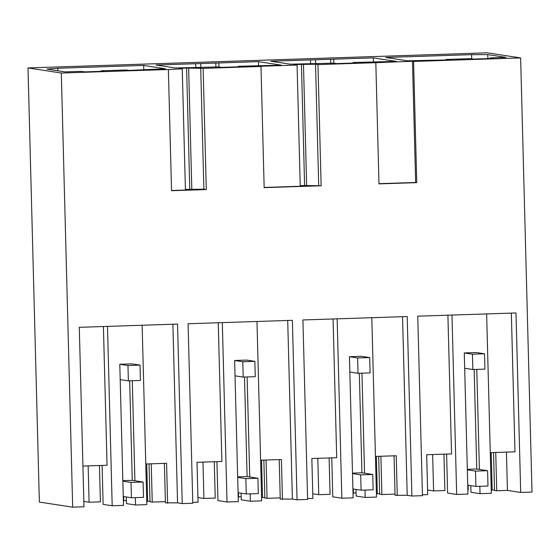 <?xml version="1.0" encoding="UTF-8"?>
<svg xmlns="http://www.w3.org/2000/svg" width="560" height="560" viewBox="0 0 560 560"><rect width="100%" height="100%" fill="white"/><g stroke="black" fill="none" stroke-linecap="round" stroke-linejoin="round"><path stroke-width="0.84" d="M470.799 485.639L470.967 492.282L480.032 493.675L491.33 493.297L486.633 313.922M476.777 369.397L479.395 469.434M479.836 486.297L480.032 493.675M451.976 315.063L456.673 494.438L467.971 494.067L464.275 352.933L476.336 352.534L484.512 353.787L472.458 354.186L472.864 369.523L484.918 369.131L484.512 353.787M446.593 454.09L447.615 493.052L456.673 494.438M422.422 494.802L427.714 494.634L426.671 454.748L451.535 453.929L447.902 315.196M520.695 492.443L515.998 312.956L417.746 316.183L422.443 495.677L411.894 496.02L407.197 316.533L302.918 319.963L307.615 499.45L297.066 499.8L292.369 320.313L188.083 323.743L192.787 503.23L182.238 503.58L177.534 324.086L79.282 327.32L83.986 506.807L72.681 507.178L61.313 73.031L28 67.928L487.319 52.822L520.632 57.925L532 492.072L520.695 492.443L507.43 490.413L506.429 452.123M427.595 489.986L433.587 490.903L432.635 454.552M467.859 489.776L468.244 489.762L468.125 485.233M511.343 313.103L514.976 451.843L490.266 452.655M507.43 490.413L496.734 490.763L495.726 452.473M493.521 452.543L494.508 490.42L496.734 490.763M491.239 489.923L492.17 490.063L491.19 452.62M492.17 490.063L494.501 489.986M520.632 57.925L413.581 61.446L416.752 182.637L378.987 183.883L375.816 62.685L317.961 64.589L315.532 64.218L293.713 64.554L297.073 65.072L259.875 66.29L260.988 66.465L264.159 187.656L321.139 185.78L317.961 64.589M260.988 66.465L203.133 68.369L186.606 68.075L178.885 68.334L182.245 68.845L168.364 69.51L61.313 73.031M168.364 69.51L171.542 190.701L206.304 189.56L203.133 68.369M413.581 61.446L412.468 61.271L415.639 182.469L416.752 182.637M415.639 182.469L378.987 183.673M412.468 61.271L375.816 62.685M394.051 455.819L395.08 495.299L407.218 495.306L411.894 496.02M395.052 494.109L381.899 494.543L379.68 494.2L378.693 456.323M379.673 493.766L376.411 493.696M356.055 492.94L353.402 493.024M353.031 493.556L353.416 493.542L353.297 489.006M489.832 57.932L506.03 57.393L487.767 54.6L471.576 54.642L385.679 57.47L407.449 60.802L448.742 59.906L445.816 59.458L470.68 58.639L473.606 59.087L493.192 58.443L489.832 57.932L489.853 58.555M445.816 59.458L445.83 60.004M471.576 54.642L471.688 58.793M487.767 54.6L487.872 58.618M443.933 454.174L444.885 490.532L433.587 490.903M373.324 57.876L270.851 61.243L290.136 64.197L333.627 63.147L336.546 63.595L356.139 62.951L353.213 62.503L396.263 61.39L373.324 57.876L373.436 62.139M195.678 63.721L258.496 61.649L281.435 65.163L238.385 66.283L241.304 66.731L221.718 67.375L218.792 66.927L175.308 67.977L156.023 65.023L195.678 63.721L195.769 67.305M165.438 68.761L143.661 65.429L57.771 68.257L46.837 69.104L65.1 71.904L81.298 71.372L84.658 71.883L104.251 71.239L101.325 70.791L126.189 69.972L129.115 70.42L165.438 68.761M28 67.928L39.368 502.075L72.681 507.178M192.766 502.362L198.058 502.187L197.008 462.301L221.879 461.482L218.246 322.749M182.245 68.845L185.423 190.043L171.535 190.498M57.771 68.257L57.834 70.791M143.661 65.429L143.78 69.937M146.223 69.398L146.23 69.86M101.325 70.791L101.339 71.337M99.449 465.507L100.401 501.865L89.096 502.236L83.846 501.431M88.144 465.885L89.096 502.236M82.915 466.053L107.044 465.262L103.411 326.529M107.485 326.396L112.182 505.771L103.124 504.385L102.102 465.423M164.388 463.372L165.424 502.852L177.562 502.859L172.886 324.24M177.562 502.859L182.238 503.58M165.396 501.662L152.243 502.096L150.024 501.753L149.03 463.876M150.01 501.319L146.755 501.256M126.399 500.493L123.746 500.577M123.375 501.109L123.76 501.095L123.641 496.566M185.402 189.413L203.875 189.189L206.304 189.56M147.686 501.396L146.706 463.953M145.775 463.988L166.572 463.302L167.615 503.188M152.243 502.096L151.242 463.806M126.308 496.972L126.483 503.615L135.541 505.008L146.839 504.63L142.142 325.255M120.19 379.603L128.373 380.856L140.427 380.464L140.028 365.12L131.845 363.867L119.791 364.266L123.487 505.4L112.182 505.771M132.286 380.73L134.904 480.767M135.345 497.63L135.541 505.008M297.073 65.072L300.251 186.263L264.152 187.453M301.434 64.302L304.605 185.493L300.23 185.64M304.605 185.493L321.139 185.78M303.478 64.617L306.649 185.808M315.532 64.218L318.71 185.409M310.506 59.941L310.597 63.525M315.574 59.962L315.672 63.742M330.645 59.465L330.743 63.245M333.669 59.178L333.774 63.175M353.213 62.503L353.227 63.049M279.223 459.599L280.252 499.072L292.39 499.086L297.066 499.8M280.224 497.882L267.071 498.316L264.852 497.98L263.858 460.103M264.838 497.539L261.583 497.476M241.227 496.713L238.574 496.804M238.203 497.329L238.588 497.322L238.469 492.786M307.594 498.582L312.886 498.407L311.843 458.521L336.707 457.702L333.074 318.969M407.218 495.306L402.542 316.687M377.342 493.843L376.362 456.4M381.899 494.543L380.898 456.253M375.438 456.428L396.228 455.749L397.278 495.635M337.141 318.836L341.838 498.218L332.78 496.832L331.765 457.87M349.846 372.05L358.029 373.303L370.09 372.904L369.684 357.567L361.501 356.314L349.447 356.706L353.143 497.847L341.838 498.218M329.105 457.954L330.057 494.312L318.759 494.683L317.807 458.325M312.767 493.766L318.759 494.683M361.942 373.177L364.567 473.214M365.008 490.07L365.197 497.448L376.502 497.077L371.805 317.695M355.964 489.419L356.139 496.062L365.197 497.448M186.606 68.075L189.777 189.273M188.65 68.39L191.821 189.588M200.704 67.998L203.875 189.189M200.746 63.742L200.844 67.515M215.817 63.245L215.915 67.025M218.841 62.958L218.946 66.948M258.496 61.649L258.608 65.919M238.385 66.283L238.399 66.829M292.39 499.086L287.714 320.467M262.514 497.616L261.534 460.18M267.071 498.316L266.07 460.026M260.61 460.208L281.4 459.522L282.443 499.408M222.313 322.616L227.01 501.998L217.952 500.605L216.93 461.643M235.018 375.83L243.201 377.083L255.255 376.684L254.856 361.347L246.673 360.087L234.619 360.486L238.315 501.627L227.01 501.998M214.277 461.734L215.229 498.085L203.924 498.456L202.972 462.105M197.932 497.539L203.924 498.456M247.114 376.95L249.732 476.987M250.173 493.85L250.369 501.228L261.674 500.857L256.977 321.475M241.136 493.192L241.311 499.842L250.369 501.228M464.681 368.27L472.864 369.523M464.275 352.933L472.458 354.186M467.74 485.17L475.923 486.423L475.517 471.086L487.578 470.687L476.763 469.028L474.159 369.481M467.341 469.826L475.517 471.086M475.923 486.423L487.977 486.024L487.578 470.687M467.327 469.343L476.763 469.028M358.029 373.303L357.63 357.966L349.447 356.706M352.912 488.95L361.095 490.203L360.689 474.859L372.743 474.467L361.935 472.808L359.324 373.261M352.506 473.606L360.689 474.859M369.684 357.567L357.63 357.966M361.095 490.203L373.149 489.804L372.743 474.467M352.499 473.116L361.935 472.808M243.201 377.083L242.802 361.739L234.619 360.486M238.084 492.723L246.26 493.976L245.861 478.639L257.915 478.24L247.107 476.588L244.496 377.041M237.678 477.386L245.861 478.639M254.856 361.347L242.802 361.739M246.26 493.976L258.321 493.584L257.915 478.24M237.664 476.896L247.107 476.588M128.373 380.856L127.967 365.519L119.791 364.266M123.249 496.503L131.432 497.756L131.033 482.419L143.087 482.02L132.272 480.361L129.668 380.814M122.85 481.166L131.033 482.419M140.028 365.12L127.967 365.519M131.432 497.756L143.486 497.357L143.087 482.02M122.836 480.676L132.272 480.361"/></g></svg>
